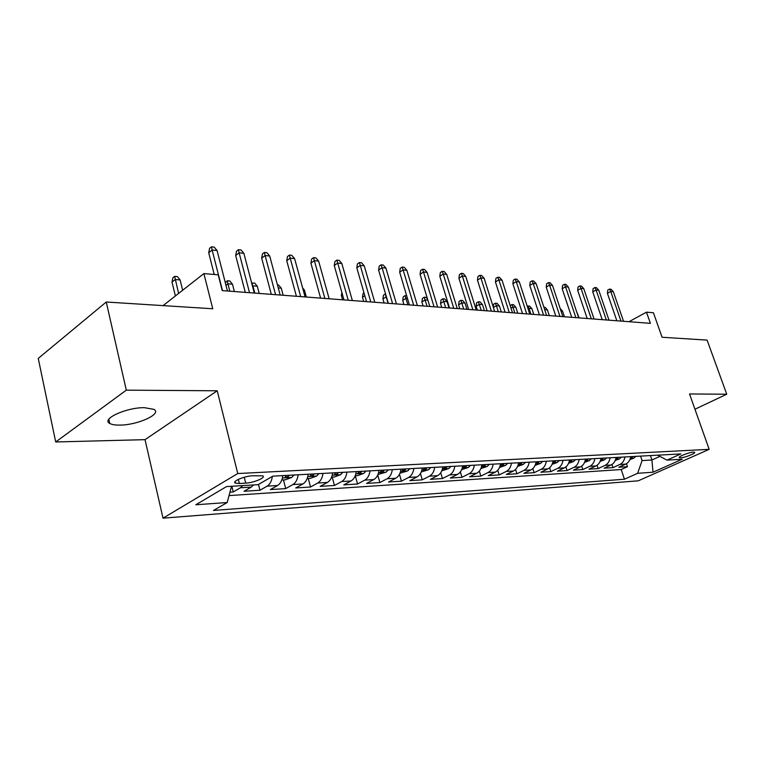 <?xml version="1.0" encoding="UTF-8"?>
<svg xmlns="http://www.w3.org/2000/svg" width="765" height="765" viewBox="0 0 765 765"><rect width="100%" height="100%" fill="white"/><g stroke="black" fill="none" stroke-linecap="round" stroke-linejoin="round"><path stroke-width="1.15" d="M144.413 407.668C126.349 407.363 100.751 419.144 109.768 423.456C111.805 424.613 115.123 425.158 119.723 425.101C137.633 425.177 162.496 413.827 153.88 409.351L144.413 407.668M693.358 452.134C689.083 452.239 677.398 456.896 679.425 457.671L680.659 457.805C684.933 457.68 696.513 453.071 694.553 452.268L693.358 452.134M163.012 518.163L638.249 480.822L709.174 449.342L237.752 473.545L163.012 518.163L145.034 439.655L217.231 390.781L126.302 390.16L55.702 441.969L145.034 439.655M55.702 441.969L38.25 358.412L106.259 302.012L212.746 308.764L203.901 273.583L163.079 305.618M694.945 409.227L726.75 394.224L707.099 340.109L662.069 337.25L653.434 312.78L646.473 312.168L629.012 321.702M126.302 390.16L106.259 302.012M229.959 492.172L233.229 491.962L231.833 486.263M253.588 484.953L251.216 487.114L244.045 491.264L259.966 490.25L258.493 484.436M282.801 475.61C282.18 480.401 280.439 483.69 277.561 485.498L270.37 489.581L285.708 488.596L283.471 479.923M308.19 474.224C307.568 478.928 305.818 482.16 302.94 483.939L295.739 487.955L310.523 487.009L308.276 478.488M332.651 472.894C332.039 477.503 330.289 480.688 327.401 482.428L320.2 486.387L334.458 485.469L332.211 477.111M356.251 471.603C355.629 476.136 353.879 479.263 351.001 480.984L343.791 484.876L357.561 483.996L355.304 475.773M379.019 470.37C378.407 474.816 376.657 477.886 373.779 479.579L366.578 483.413L379.87 482.562L377.767 475.027M401.013 469.165C400.401 473.545 398.651 476.566 395.773 478.23L388.582 482.007L401.424 481.185L399.473 474.31M422.261 468.008C421.649 472.311 419.909 475.285 417.03 476.92L409.849 480.64L422.27 479.846L420.454 473.554M442.801 466.889C442.189 471.125 440.458 474.042 437.59 475.658L430.418 479.32L442.438 478.555L440.736 472.76M462.672 465.809C462.07 469.968 460.329 472.847 457.47 474.434L450.317 478.049L461.955 477.303L460.358 471.938M481.902 464.757C481.3 468.849 479.579 471.689 476.719 473.258L469.586 476.815L480.85 476.088L479.349 471.106M500.53 463.743C499.927 467.778 498.206 470.561 495.366 472.11L488.252 475.62L499.172 474.922L497.747 470.274M518.574 462.758C517.981 466.726 516.26 469.471 513.43 471.001L506.334 474.463L516.92 473.784L515.572 469.433M536.074 461.802C535.471 465.713 533.769 468.419 530.939 469.92L523.872 473.334L534.142 472.674L532.861 468.591M553.038 460.874C552.445 464.728 550.743 467.396 547.931 468.878L540.884 472.244L550.857 471.603L549.633 467.75M569.495 459.985C568.902 463.772 567.209 466.401 564.407 467.864L557.398 471.183L567.075 470.571L565.899 466.927M585.474 459.115C584.89 462.854 583.198 465.436 580.415 466.88L573.425 470.159L582.825 469.557L581.706 466.105M600.984 458.264C600.41 461.945 598.727 464.508 595.954 465.923L589.002 469.165L598.134 468.572L597.054 465.292M616.064 457.441C615.481 461.075 613.817 463.59 611.053 464.996L604.13 468.19L613.004 467.625L611.971 464.489M203.901 273.583L218.207 274.836L222.223 290.604L650.403 323.337L646.473 312.168M239.369 483.499L245.718 483.126C253.837 482.811 266.574 477.35 262.663 475.83L252.488 475.782C244.274 476.06 231.346 481.634 235.391 483.117L239.369 483.499L238.345 479.378M657.651 455.175L666.984 460.138L680.869 453.913L272.818 476.155L258.063 484.685L226.545 486.578L195.811 504.766L227.195 502.529L213.492 510.446L624.45 479.225L637.618 473.315L642.084 460.578L651.923 459.995L659.908 456.38M666.984 460.138L682.208 459.23L653.023 472.215L637.618 473.315M242.763 485.603L240.392 487.783L233.229 491.962M229.041 495.596L621.218 469.547L627.472 466.698L626.468 463.705M630.714 456.648C630.14 460.224 628.476 462.71 625.732 464.097L618.837 467.252L627.472 466.698M624.9 456.963C624.326 460.559 622.662 463.064 619.908 464.451L613.004 467.625M610.087 457.766C609.504 461.419 607.831 463.953 605.067 465.369L598.134 468.572M594.835 458.598C594.252 462.309 592.569 464.871 589.786 466.306L582.825 469.557M579.134 459.459C578.55 463.217 576.858 465.818 574.066 467.272L567.075 470.571M562.973 460.339C562.38 464.154 560.678 466.793 557.876 468.266L550.857 471.603M546.306 461.247C545.713 465.12 544.011 467.798 541.199 469.289L534.142 472.674M529.141 462.184C528.538 466.115 526.827 468.84 524.006 470.351L516.92 473.784M511.422 463.15C510.829 467.138 509.108 469.911 506.267 471.441L499.172 474.922M493.148 464.145C492.555 468.199 490.824 471.011 487.984 472.56L480.85 476.088M474.29 465.168C473.678 469.299 471.957 472.148 469.098 473.726L461.955 477.303M454.802 466.229C454.2 470.427 452.459 473.325 449.6 474.922L442.438 478.555M434.663 467.329C434.061 471.594 432.321 474.539 429.452 476.165L422.27 479.846M413.846 468.467C413.234 472.799 411.494 475.792 408.615 477.437L401.424 481.185M392.302 469.643C391.69 474.051 389.949 477.092 387.071 478.766L379.87 482.562M370.011 470.858C369.39 475.342 367.64 478.431 364.762 480.133L357.561 483.996M346.908 472.12C346.296 476.681 344.546 479.827 341.659 481.558L334.458 485.469M322.973 473.42C322.352 478.068 320.602 481.271 317.724 483.031L310.523 487.009M298.149 474.778C297.528 479.512 295.778 482.763 292.899 484.551L285.708 488.596M272.35 476.423C271.69 481.128 269.959 484.36 267.138 486.138L259.966 490.25M217.231 390.781L237.752 473.545M726.75 394.224L689.533 393.965L709.174 449.342M650.422 455.567L651.923 459.995L653.023 472.215M640.573 456.103L642.084 460.578M231.527 486.282L227.195 502.529M621.218 469.547L624.45 479.225M222.481 290.624L212.135 250.031L208.711 252.766L209.572 248.357L211.475 246.837L212.135 250.031L217.069 250.547L227.425 290.996M208.711 252.766L214.229 274.492M211.475 246.837L214.21 247.124L217.069 250.547M172.001 282.094L172.88 277.8L174.659 276.366L177.384 276.595L180.119 279.933L175.214 279.531L172.001 282.094L175.386 295.959M174.659 276.366L178.618 293.425M180.119 279.933L182.653 290.26M249.524 292.689L239.12 252.832L235.687 255.51L236.509 251.188L238.412 249.696L239.12 252.832L243.872 253.33L254.286 293.052M235.687 255.51L245.278 292.364M238.412 249.696L241.052 249.973L243.872 253.33M275.572 294.678L265.12 255.539L261.678 258.159L262.462 253.904L264.365 252.45L265.12 255.539L269.701 256.017L280.162 295.032M261.678 258.159L271.307 294.353M264.365 252.45L266.909 252.718L269.701 256.017M300.674 296.6L290.193 258.14L286.741 260.712L287.477 256.533L289.39 255.108L290.193 258.14L294.601 258.599L305.092 296.935M286.741 260.712L296.399 296.275M289.39 255.108L291.848 255.367L294.601 258.599M324.876 298.446L314.367 260.655L310.915 263.17L311.623 259.067L313.535 257.662L314.367 260.655L318.632 261.104L329.151 298.771M310.915 263.17L320.602 298.12M313.535 257.662L315.907 257.92L318.632 261.104M281.778 480.018L285.316 479.808L291.647 477.484L293.99 474.998M286.091 475.428L285.077 477.484L288.367 476.461L289.16 475.266M225.34 282.84L227.262 280.765L229.796 280.975L232.474 284.197L227.922 283.825L229.806 291.178M227.262 280.765L227.922 283.825L225.971 285.307M232.474 284.197L234.367 291.532M307.167 478.555L310.274 478.374L316.672 476.021L318.862 473.65M311.25 474.061L310.207 476.079L313.411 475.075L314.205 473.898M251.704 283.213L254.64 283.06L257.298 286.215L252.89 285.861L254.783 293.091M252.201 282.849L252.479 286.167M257.298 286.215L259.192 293.425M331.628 477.14L334.334 476.987L340.655 474.673L342.844 472.34M335.5 472.741L334.439 474.73L337.556 473.736L338.35 472.579M277.456 284.963L278.642 285.058L281.262 288.175L283.165 295.261M281.262 288.175L278.259 287.927M348.238 300.234L337.709 263.084L334.257 265.541L334.927 261.506L336.839 260.138L337.709 263.084L341.831 263.514L352.359 300.549M334.257 265.541L343.963 299.909M336.839 260.138L339.134 260.377L341.831 263.514M355.228 475.782L357.561 475.648L363.796 473.372L365.976 471.077M358.89 471.46L357.819 473.43L360.851 472.445L361.644 471.317M302.634 287.956L304.422 290.059L306.335 297.03M304.422 290.059L303.189 289.954M370.796 301.955L360.258 265.426L356.806 267.836L357.437 263.868L359.359 262.529L360.258 265.426L364.236 265.838L374.774 302.261M356.806 267.836L366.521 301.63M359.359 262.529L361.568 262.758L364.236 265.838M392.598 303.628L382.051 267.693L378.599 270.064L379.201 266.153L381.113 264.833L382.051 267.693L385.895 268.094L396.442 303.915M378.599 270.064L388.314 303.294M381.113 264.833L383.255 265.063L385.895 268.094M413.664 305.235L403.117 269.882L399.674 272.206L400.248 268.362L402.161 267.071L403.117 269.882L406.837 270.265L417.384 305.522M399.674 272.206L409.39 304.91M402.161 267.071L404.226 267.291L406.837 270.265M434.042 306.794L423.514 272.005L420.061 274.281L420.616 270.494L422.529 269.232L423.514 272.005L427.109 272.378L437.647 307.071M420.061 274.281L429.777 306.469M422.529 269.232L424.527 269.443L427.109 272.378M453.769 308.305L443.251 274.052L439.808 276.289L440.334 272.57L442.237 271.317L443.251 274.052L446.731 274.415L457.25 308.572M439.808 276.289L449.514 307.979M442.237 271.317L444.178 271.527L446.731 274.415M378.006 474.463L386.134 472.12L388.314 469.863M381.477 470.236L380.387 472.168L383.341 471.202L384.135 470.083M399.99 473.2L407.716 470.905L409.897 468.687M403.289 469.041L402.189 470.953L405.058 469.997L405.852 468.907M342.519 294.793L341.372 295.577L342.567 299.803M341.372 295.577L341.878 292.517M421.247 471.976L428.582 469.729L430.762 467.549M424.365 467.893L423.255 469.777L426.057 468.84L426.851 467.759M364.809 295.682L362.476 297.25L363.671 301.41M362.476 297.25L363.069 293.492L363.997 292.871M441.788 470.791L448.768 468.601L450.929 466.449M444.752 466.784L443.624 468.639L446.368 467.711L447.152 466.65M386.401 296.743L382.911 298.886L384.107 302.978M382.911 298.886L383.475 295.175L385.283 293.98L388.094 303.284M461.668 469.643L468.295 467.501L470.456 465.378M464.47 465.703L463.332 467.539L466.009 466.621L466.793 465.579M407.477 298.455L405.966 298.331L402.706 300.454L403.901 304.489M402.706 300.454L403.251 296.81L405.058 295.625L407.888 304.795M405.058 295.625L406.674 295.768M472.866 309.758L462.366 276.041L458.933 278.24L459.43 274.568L461.333 273.344L462.366 276.041L465.742 276.395L476.241 310.016M458.933 278.24L468.62 309.443M461.333 273.344L463.217 273.545L465.742 276.395M480.898 468.534L487.209 466.44L489.361 464.345M483.566 464.671L482.419 466.468L485.029 465.569L485.813 464.546M427.865 300.119L425.158 299.899L421.907 301.984L423.102 305.962M421.907 301.984L422.423 298.388L424.231 297.231L427.08 306.258M424.231 297.231L426.115 297.384L427.53 299M491.379 311.173L480.889 277.963L477.465 280.124L477.943 276.509L479.846 275.314L480.889 277.963L484.159 278.307L494.649 311.432M477.465 280.124L487.142 310.858M479.846 275.314L481.663 275.505L484.159 278.307M499.535 467.463L505.522 465.407L507.673 463.351M502.06 463.657L500.903 465.436L503.456 464.556L504.24 463.542M440.525 303.466L441.023 299.928L442.82 298.78L444.647 298.933L447.066 301.687L443.776 301.41L440.525 303.466L441.721 307.377M442.82 298.78L445.689 307.683M447.066 301.687L448.978 307.932M509.308 312.55L498.847 279.837L495.443 281.96L495.892 278.393L497.785 277.217L498.847 279.837L502.022 280.162L512.483 312.789M495.443 281.96L505.091 312.225M497.785 277.217L499.555 277.399L502.022 280.162M517.58 466.421L523.279 464.412L525.421 462.385M519.98 462.682L518.813 464.441L521.319 463.561L522.093 462.567M458.589 304.9L459.067 301.42L460.865 300.291L462.634 300.444L465.024 303.15L461.831 302.883L458.589 304.9L459.784 308.764M460.865 300.291L463.743 309.07M465.024 303.15L466.937 309.309M526.702 313.88L516.27 281.644L512.875 283.729L513.305 280.22L515.189 279.062L516.27 281.644L519.349 281.96L529.782 314.119M512.875 283.729L522.505 313.554M515.189 279.062L516.901 279.244L519.349 281.96M535.098 465.359L540.501 463.447L542.634 461.448M537.355 461.735L536.179 463.466L539.402 461.62M476.136 306.296L476.585 302.864L478.374 301.754L480.104 301.898L482.466 304.566L479.368 304.317L476.136 306.296L477.322 310.102M478.374 301.754L481.271 310.408M482.466 304.566L484.369 310.638M543.58 315.17L533.176 283.404L529.791 285.45L530.212 281.998L532.086 280.851L533.176 283.404L536.169 283.71L546.564 315.4M529.791 285.45L539.392 314.845M532.086 280.851L533.75 281.032L536.169 283.71M552.101 464.307L557.207 462.5L559.33 460.54M554.204 460.817L553.028 462.529L556.193 460.702M493.243 307.014L493.597 304.269L495.385 303.179L497.059 303.322L499.402 305.952L496.389 305.704L498.292 311.709M495.385 303.179L496.389 305.704L493.406 307.511M499.402 305.952L501.305 311.938M559.961 316.423L549.595 285.106L546.22 287.124L546.612 283.719L548.486 282.591L549.595 285.106L552.502 285.412L562.858 316.643M546.22 287.124L555.792 316.098M548.486 282.591L550.102 282.763L552.502 285.412M568.596 463.294L573.415 461.591L575.529 459.65M570.556 459.928L569.38 461.611L572.488 459.822M510.178 305.598L511.909 304.556L513.544 304.7L515.859 307.291L512.933 307.052L514.835 312.971M511.909 304.556L512.933 307.052L511.01 308.199M515.859 307.291L517.762 313.191M575.873 317.638L565.536 286.76L562.179 288.749L562.552 285.393L564.417 284.284L565.536 286.76L568.357 287.057L578.684 317.858M562.179 288.749L571.713 317.322M564.417 284.284L565.985 284.446L568.357 287.057M591.326 318.823L581.027 288.376L577.68 290.327L578.044 287.018L579.899 285.928L581.027 288.376L583.772 288.663L594.061 319.024M577.68 290.327L587.185 318.498M579.899 285.928L581.429 286.091L583.772 288.663M606.349 319.971L596.088 289.935L592.76 291.867L593.105 288.596L594.95 287.525L596.088 289.935L598.756 290.212L609.007 320.172M592.76 291.867L602.227 319.655M594.95 287.525L596.432 287.678L598.756 290.212M620.951 321.08L610.738 291.465L607.42 293.358L607.745 290.126L609.59 289.074L610.738 291.465L613.329 291.733L623.532 321.281M607.42 293.358L616.848 320.774M609.59 289.074L611.025 289.227L613.329 291.733M584.603 462.309L589.155 460.712L591.269 458.799M586.439 459.057L585.244 460.731L588.314 458.952M527.257 306.335L529.562 306.038L531.857 308.591L529.007 308.362L530.9 314.195M527.974 305.904L529.007 308.362L528.089 308.907M531.857 308.591L533.75 314.415M600.152 461.362L604.455 459.851L606.549 457.958M600.668 459.87L603.681 458.12M601.854 458.216L601.099 459.143M543.886 307.234L545.139 307.339L547.415 309.863L549.299 315.61M547.415 309.863L544.68 309.634M615.251 460.434L619.315 459.01L621.4 457.154M615.729 459.067L618.608 457.307M616.839 457.403L615.863 458.541M560.19 308.591L562.543 311.097L564.427 316.758M562.543 311.097L560.975 310.963M629.939 459.536L633.764 458.197L635.839 456.361M630.379 458.254L633.124 456.514M631.412 456.609L630.542 457.623M576.561 311.508L579.143 317.886M251.216 487.114L240.392 487.783M625.732 464.097L619.908 464.451M611.053 464.996L605.067 465.369M595.954 465.923L589.786 466.306M580.415 466.88L574.066 467.272M564.407 467.864L557.876 468.266M547.931 468.878L541.199 469.289M530.939 469.92L524.006 470.351M513.43 471.001L506.267 471.441M495.366 472.11L487.984 472.56M476.719 473.258L469.098 473.726M457.47 474.434L449.6 474.922M437.59 475.658L429.452 476.165M417.03 476.92L408.615 477.437M395.773 478.23L387.071 478.766M373.779 479.579L364.762 480.133M351.001 480.984L341.659 481.558M327.401 482.428L317.724 483.031M302.94 483.939L292.899 484.551M277.561 485.498L267.138 486.138M244.245 477.245L245.718 483.126M282.39 478.001L291.647 477.484M288.07 475.323L288.367 476.461M307.779 476.576L316.519 476.079M313.115 473.956L313.411 475.075M332.249 475.199L340.502 474.73M337.26 472.646L337.556 473.736M355.84 473.87L363.643 473.43M360.554 471.374L360.851 472.445M378.618 472.588L385.981 472.177M383.045 470.15L383.341 471.202M400.602 471.355L407.563 470.963M404.771 468.964L405.058 469.997M421.859 470.159L428.438 469.786M425.761 467.817L426.057 468.84M442.399 469.002L448.615 468.649M446.072 466.707L446.368 467.711M462.27 467.884L468.151 467.558M465.713 465.636L466.009 466.621M481.51 466.803L487.056 466.487M484.742 464.604L485.029 465.569M500.138 465.751L505.378 465.464M503.169 463.6L503.456 464.556M518.182 464.738L523.136 464.46M521.022 462.624L521.319 463.561M535.672 463.753L540.358 463.494M538.34 461.678L538.627 462.605M552.646 462.806L557.063 462.557M555.132 460.769L555.419 461.678M569.103 461.878L573.281 461.639M571.436 459.88L571.723 460.769M585.082 460.979L589.021 460.76M587.262 459.01L587.549 459.899M600.602 460.109L604.321 459.899M602.629 458.178L602.916 459.048M615.682 459.258L619.181 459.057M617.565 457.365L617.852 458.216M630.331 458.436L633.64 458.245M632.091 456.571L632.378 457.413M108.831 419.239L109.768 423.456M235.027 481.625L235.391 483.117"/></g></svg>
